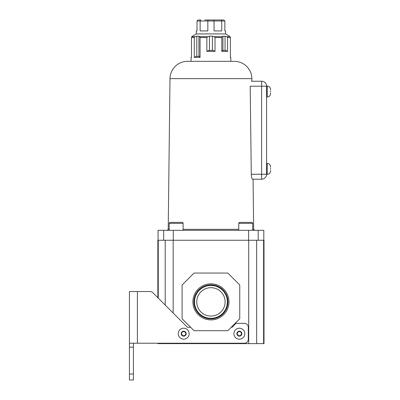 <?xml version="1.0" encoding="UTF-8"?>
<svg xmlns="http://www.w3.org/2000/svg" width="400" height="400" viewBox="0 0 400 400"><rect width="100%" height="100%" fill="white"/><g stroke="black" fill="none" stroke-linecap="round" stroke-linejoin="round"><path stroke-width="0.6" d="M270.56 93.55L270.57 93.11L270.57 93.55M270.57 92.005L270.57 91.12M270.56 170.88L270.57 170.435L270.57 170.88M270.57 169.335L270.57 168.445M270.57 93.65C270.37 95.705 269.24 96.83 267.19 97.03L267.19 86.095L266.595 86.095L266.595 174.355L267.19 174.355L267.19 163.425L266.595 163.425M270.57 89.575L270.57 90.02L270.56 89.575M270.57 166.9L270.57 167.345L270.56 166.9M250.19 86.195L251.28 174.255L261.625 174.255L261.625 86.195L250.19 86.195M252.485 179.225L261.625 179.225L252.485 179.225C251.88 178.955 251.48 177.3 251.28 174.255M251.305 81.225L261.625 81.225L251.9 81.225L251.87 78.635A17.495 17.495 0 0 0 234.38 61.345L187.49 61.345L234.38 61.345M266.595 86.195A4.97 4.97 0 0 0 261.625 81.225L261.625 86.195L266.595 86.195A4.97 4.97 0 0 0 261.625 81.225M266.595 174.255A4.97 4.97 0 0 1 261.625 179.225A4.97 4.97 0 0 0 266.595 174.255L261.625 174.255L261.625 179.225M233.895 333.685A5.465 5.465 0 0 1 239.36 328.215A5.465 5.465 0 0 1 244.825 333.685A5.465 5.465 0 0 1 239.36 339.15A5.465 5.465 0 0 1 233.895 333.685M240.505 335.67L238.21 335.67L237.065 333.685L238.21 331.695L240.505 331.695L241.655 333.685L240.505 335.67M178.235 333.685A5.465 5.465 0 0 1 183.7 328.215A5.465 5.465 0 0 1 189.165 333.685A5.465 5.465 0 0 1 183.7 339.15A5.465 5.465 0 0 1 178.235 333.685M184.845 335.67L182.55 335.67L181.405 333.685L182.55 331.695L184.845 331.695L185.995 333.685L184.845 335.67M133.405 374.035L133.405 380L129.43 380L129.43 374.035L133.405 374.035L133.405 343.225M129.43 374.035L129.43 343.225L244.33 343.225A3.975 3.975 0 0 0 248.305 339.25L248.305 327.32A3.975 3.975 0 0 0 244.33 323.345L235.98 323.345L232.005 327.32L231.21 327.32M190.655 327.32L187.475 327.32L152.86 292.705A3.975 3.975 0 0 0 150.05 291.54L129.43 291.54L129.43 343.225M152.86 292.705L157.86 297.705L157.86 240.255L173.165 240.255L173.165 313.01M133.405 347.2L129.43 347.2M192.9 301.875A18.035 18.035 0 0 1 210.935 283.845A18.035 18.035 0 0 1 228.97 301.875A18.035 18.035 0 0 1 210.935 319.91A18.035 18.035 0 0 1 192.9 301.875M227.945 301.875A17.01 17.01 0 0 0 210.935 284.865A17.01 17.01 0 0 0 193.925 301.875A17.01 17.01 0 0 0 210.935 318.89A17.01 17.01 0 0 0 227.945 301.875M227.36 301.875A16.425 16.425 0 0 0 210.935 285.45A16.425 16.425 0 0 0 194.505 301.875A16.425 16.425 0 0 0 210.935 318.305A16.425 16.425 0 0 0 227.36 301.875M225.12 301.875A14.19 14.19 0 0 0 210.935 287.69A14.19 14.19 0 0 0 196.745 301.875A14.19 14.19 0 0 0 210.935 316.065A14.19 14.19 0 0 0 225.12 301.875M158.25 343.225L158.25 343.62L263.615 343.62L263.615 240.255L163.68 240.255L163.68 230.315L263.81 230.315L263.81 240.255M158.25 343.62L157.86 343.62L157.86 343.225M263.615 240.255L264.01 240.255L264.01 343.62L263.615 343.62M258.185 230.315L258.185 240.255L248.7 240.255L248.7 343.62M173.165 343.225L173.165 343.62M165.215 240.255L165.215 305.06M165.215 343.225L165.215 343.62M256.655 240.255L256.655 343.62M227.83 330.7L194.035 330.7L182.11 318.775L182.11 284.98L194.035 273.055L227.83 273.055L239.755 284.98L239.755 318.775L227.83 330.7M183.105 230.315L183.105 223.355A0.995 0.995 0 0 0 182.11 222.365L170.18 222.365A0.995 0.995 0 0 0 169.19 223.355L169.19 230.315M252.68 230.315L252.68 223.355A0.995 0.995 0 0 0 251.685 222.365L239.755 222.365A0.995 0.995 0 0 0 238.765 223.355L238.765 230.315M251.87 78.635L169.995 78.635A17.495 17.495 0 0 1 187.49 61.345M158.055 240.255L158.055 230.315L163.68 230.315M173.265 240.255L173.265 230.315M248.605 240.255L248.605 230.315M217.095 20L204.77 20L217.095 20M230.39 56.95L230.81 57.37L230.81 61.345M192.415 36.215L196.32 33.915L225.545 33.915L229.395 36.175M191.48 56.95L191.055 57.37L191.48 57.37L191.48 37.53L192.415 36.17M200.06 57.37L194.29 57.37L196.085 56.38L199.26 56.38L200.06 57.37L200.06 37.53L199.675 36.67L198.935 36.175L196.825 36.175L195.155 36.67L194.29 37.53L191.48 37.53M215.015 51.41L206.855 51.41L208.69 50.415L213.18 50.415L215.015 51.41L215.015 37.53L214.13 36.67L212.425 36.175L209.44 36.175L207.735 36.67L206.855 37.53L200.06 37.53M227.575 51.41L221.805 51.41L222.605 50.415L225.78 50.415L227.575 51.41L227.575 37.53L226.71 36.67L225.04 36.175L222.935 36.175L222.19 36.67L221.805 37.53L215.015 37.53M191.055 57.37L191.055 61.345M230.81 57.37L230.39 57.37L230.39 37.53L227.575 37.53M221.805 51.41L221.805 37.53M206.855 51.41L206.855 37.53M194.29 57.37L194.29 37.53M225.545 33.915L225.545 30.935L224.85 30.935L224.85 20.995L197.02 20.995L197.02 30.935L196.32 30.935L196.32 33.915M204.77 20L213.67 20L214.035 20.995L214.035 30.935L221.75 30.935L221.75 20.995L221.115 20L223.855 20L224.85 20.995M197.02 20.995L198.01 20L200.75 20L200.12 20.995L200.12 30.935L207.835 30.935L207.835 20.995L208.195 20M230.265 36.96L230.39 37.53M213.67 20L221.115 20M192.47 36.175L191.815 36.67L195.155 36.67M196.825 56.38L196.825 36.175M198.935 56.38L198.935 36.175M209.44 50.415L209.44 36.175M212.425 50.415L212.425 36.175M222.935 50.415L222.935 36.175M225.04 50.415L225.04 36.175M236.875 333.685A2.485 2.485 0 0 1 239.36 331.2A2.485 2.485 0 0 1 241.845 333.685A2.485 2.485 0 0 1 239.36 336.17A2.485 2.485 0 0 1 236.875 333.685M181.215 333.685A2.485 2.485 0 0 1 183.7 331.2A2.485 2.485 0 0 1 186.185 333.685A2.485 2.485 0 0 1 183.7 336.17A2.485 2.485 0 0 1 181.215 333.685M137.385 291.54L137.385 343.225M158.25 240.255L158.25 298.095M183.105 223.355L169.19 223.355M252.68 223.355L238.765 223.355M169.995 78.635L168.205 229.335L169.19 229.335M183.105 229.335L238.765 229.335M252.68 229.335L253.66 229.335L254.655 230.315M199.675 36.67L207.735 36.67M214.13 36.67L222.19 36.67M226.71 36.67L230.05 36.67M267.19 174.355C269.24 174.155 270.37 173.03 270.57 170.975M267.19 97.03L266.595 97.03M267.19 163.425C269.24 163.625 270.37 164.75 270.57 166.805M267.19 86.095C269.24 86.295 270.37 87.425 270.57 89.475M168.205 229.335L167.21 230.315M253.065 179.225L253.66 229.335"/></g></svg>
